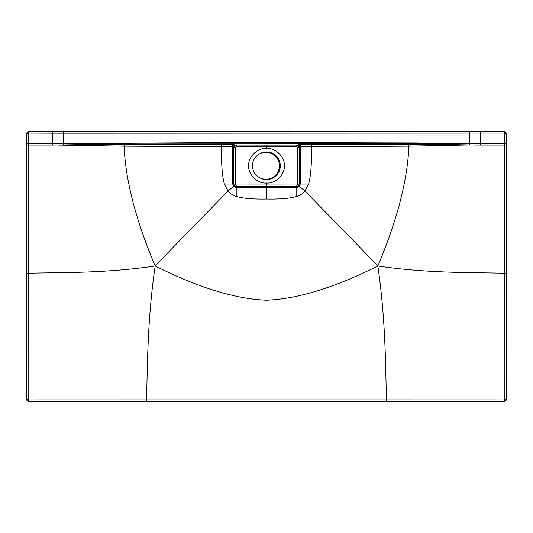 <?xml version="1.0" encoding="UTF-8"?>
<svg xmlns="http://www.w3.org/2000/svg" width="533" height="533" viewBox="0 0 533 533"><rect width="100%" height="100%" fill="white"/><g stroke="black" fill="none" stroke-linecap="round" stroke-linejoin="round"><path stroke-width="0.8" d="M469.68 131.584L504.251 131.584C505.317 131.478 506.017 132.177 506.35 133.683L506.35 399.317A2.099 2.099 0 0 1 504.251 401.416L28.749 401.416A2.099 2.099 0 0 1 26.65 399.317L26.65 133.683C26.983 132.177 27.683 131.478 28.749 131.584L469.68 131.584L469.68 143.577L414.974 142.964L233.82 142.544L233.82 144.643L124.136 144.403C83.914 144.403 71.449 144.829 63.32 144.963L63.32 143.577L52.84 143.577L52.84 133.177L63.32 133.197L63.32 143.577L114.362 143.977L299.18 143.87L299.18 144.643L408.864 144.403C449.086 144.403 461.551 144.829 469.68 144.963L469.68 143.577L299.18 143.87L299.18 142.544M28.749 399.917L28.149 399.317L28.169 273.242C62.608 272.37 105.494 273.382 155.176 266C147.468 318.507 147.501 363.486 146.575 399.897L28.749 399.917L28.749 401.416M26.65 143.577L52.84 143.577L52.84 145.076L63.32 144.963M26.65 273.242L28.169 273.242L28.156 133.69L28.755 133.09L52.84 133.177L52.84 131.584M232.834 144.596L232.768 146.755L124.096 146.162C125.528 180.434 135.888 220.376 155.176 266C198.236 287.573 235.346 298.98 266.5 300.226C297.654 298.98 334.764 287.573 377.824 266C397.112 220.376 407.472 180.434 408.904 146.162L469.68 144.963M63.32 143.577L233.82 142.544M506.35 143.577L504.811 143.577L504.844 133.69L504.245 133.09L63.32 133.197L63.32 131.584M506.35 145.076L504.811 145.076L504.811 143.577L480.16 143.577L480.16 131.584M386.425 401.416L386.425 399.897L504.251 399.917L504.851 399.317L504.811 145.076L474.916 145.076M506.35 273.242L504.831 273.242C470.392 272.37 427.506 273.382 377.824 266C385.532 318.507 385.499 363.486 386.425 399.897L146.575 399.897L146.575 401.416M300.166 144.596L300.232 146.755L311.472 146.715C311.745 164.171 310.779 176.616 308.587 184.052L304.956 191.041C321.652 208.383 342.706 229.37 377.824 266M266.493 145.029L297.434 145.043L299.18 144.643L300.312 147.494L300.272 184.052L299.359 186.317L304.956 191.041C302.957 193.466 300.232 195.251 296.781 196.404C290.352 198.423 280.258 199.302 266.5 199.042L266.5 187.583L296.781 187.529L296.781 196.404M221.528 142.571L221.528 146.715C221.255 164.171 222.221 176.616 224.413 184.052L228.044 191.041C211.348 208.383 190.294 229.37 155.176 266M296.828 185.018L296.781 186.423C298.2 186.31 298.993 185.517 299.153 184.052L298.56 185.637L296.781 186.43L266.5 186.43L266.5 184.998L296.828 185.018L297.794 184.052L297.794 147.501L296.801 146.508L296.754 145.103C298.24 145.229 299.046 146.029 299.16 147.494C298.733 145.749 297.934 144.949 296.754 145.103L266.5 145.116L266.5 148.52C275.181 147.428 285.135 157.055 284.309 165.763C285.135 174.471 275.181 184.098 266.5 182.999L266.5 184.998L236.172 185.018L235.206 184.052L235.206 147.501L236.199 146.508L236.246 145.103C234.76 145.229 233.954 146.029 233.84 147.494C234.267 145.749 235.066 144.949 236.246 145.103L232.768 146.755L232.688 147.494L232.728 184.052L233.641 186.317L228.044 191.041C230.043 193.466 232.768 195.251 236.219 196.404C242.648 198.423 252.742 199.302 266.5 199.042M124.136 144.403L124.096 146.162L58.084 145.076M469.68 143.577L480.16 143.577L480.16 145.076M408.864 144.403L408.904 146.162L311.472 146.715L311.472 142.571M297.794 184.052L299.153 184.052L299.153 147.501L299.16 184.052L308.587 184.052M266.5 182.999C257.819 184.098 247.865 174.471 248.691 165.763C247.865 157.055 257.819 147.428 266.5 148.52M236.172 185.018L236.219 186.423C234.8 186.31 234.007 185.517 233.847 184.052L234.44 185.637L236.219 186.43L266.5 186.43L236.219 186.423L236.219 187.529L266.5 187.583L266.5 186.43L296.781 186.423L296.781 187.529L299.359 186.317L298.56 185.637M234.44 185.637L233.641 186.317L236.219 187.529L236.219 196.404M235.206 147.501L233.847 147.501L233.84 184.052L233.847 147.501L232.688 147.494M235.206 184.052L224.413 184.052M233.827 146.522A2.252 1.865 -64.1 0 1 235.566 145.043L233.82 144.643L233.141 146.628M266.5 145.076L297.434 145.043A2.252 1.865 -115.9 0 1 299.173 146.522L299.859 146.628M266.5 145.116L235.966 145.076A2.252 2.119 -87.2 0 0 234.08 146.322M298.92 146.322L297.034 145.076A2.252 2.119 -92.8 0 1 298.92 146.322L299.173 146.522M258.845 154.29C254.734 157.015 252.602 160.839 252.455 165.763C252.602 170.687 254.734 174.511 258.845 177.236A13.492 13.492 0 0 0 279.439 165.763A13.492 13.492 0 0 0 258.845 154.29A13.791 13.791 0 0 1 280.291 165.763A13.791 13.791 0 0 1 258.845 177.236M26.65 399.317L28.149 399.317M26.65 145.076L52.84 145.076M26.65 133.683L28.156 133.69M28.749 131.584L28.755 133.09M504.251 131.584L504.245 133.09M506.35 133.683L504.844 133.69M506.35 399.317L504.851 399.317M504.251 401.416L504.251 399.917M296.801 146.508L236.199 146.508M297.794 147.501L300.312 147.494"/></g></svg>
